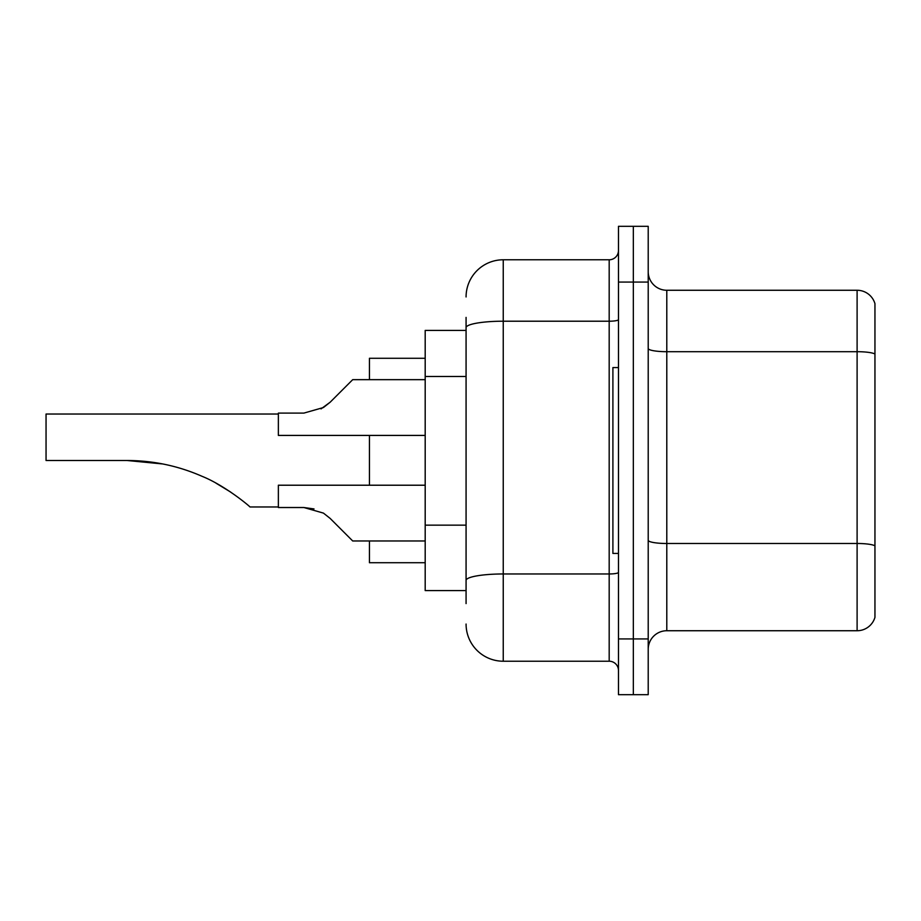 <?xml version="1.0" encoding="UTF-8"?>
<svg xmlns="http://www.w3.org/2000/svg" width="921" height="921" viewBox="0 0 921 921"><rect width="100%" height="100%" fill="white"/><g stroke="black" fill="none" stroke-linecap="round" stroke-linejoin="round"><path stroke-width="1.38" d="M466.072 363.473L466.072 317.4L466.072 330.409L425.191 330.409L425.191 590.591L466.072 590.591M466.072 603.6L466.072 317.4M618.475 638.921L618.475 694.676L633.337 694.676L633.337 638.921L633.337 694.676L648.211 694.676L648.211 638.921L633.337 638.921L633.337 282.079L633.337 638.921L618.475 638.921L618.475 282.079L633.337 282.079L633.337 226.324L633.337 282.079L648.211 282.079L648.211 638.921M648.211 282.079L648.211 226.324L618.475 226.324L618.475 282.079M466.072 296.953A37.174 37.174 0 0 1 503.246 259.78L503.246 661.22L609.184 661.22L609.184 259.78A9.291 9.291 0 0 0 618.475 250.489M503.246 259.78L609.184 259.78M466.072 586.884L466.072 538.163M618.475 670.511A9.291 9.291 0 0 0 609.184 661.22M503.246 661.22A37.174 37.174 0 0 1 466.072 624.047M648.211 649.328A18.581 18.581 0 0 1 666.792 630.735L857.106 630.735L857.106 290.265L666.792 290.265A18.581 18.581 0 0 1 648.211 271.672A18.581 18.581 0 0 0 666.792 290.265L666.792 630.735M874.95 303.642A18.581 18.581 0 0 0 857.106 290.265A18.581 18.581 0 0 1 874.95 303.642L874.95 617.358A18.581 18.581 0 0 1 857.106 630.735M278.361 414.036L46.05 414.036L46.05 460.5L127.04 460.5C153.243 460.558 178.329 465.865 202.309 476.422C224.931 485.528 249.441 506.032 249.971 506.964C249.338 505.917 224.655 485.379 202.183 476.364C178.237 465.842 153.197 460.558 127.04 460.5L162.315 463.873M369.436 435.414L369.436 485.217M369.436 540.972L369.436 562.719L425.191 562.719M425.191 358.281L369.436 358.281L369.436 379.659M215.975 483.157L230.699 492.09L216.447 483.41M162.729 463.954L127.04 460.5M618.475 367.571L612.902 367.571L612.902 553.429L618.475 553.429M330.144 518.408L352.708 540.972L330.144 518.408L352.708 540.972L330.144 518.408L352.708 540.972L330.144 518.408L352.708 540.972L330.144 518.408L352.708 540.972L330.144 518.408L352.708 540.972L330.144 518.408L323.432 513.101L330.144 518.408L323.432 513.101L330.144 518.408L323.432 513.101L330.144 518.408L323.432 513.101L330.144 518.408L323.432 513.101L303.861 507.517L278.361 507.517L303.849 507.517L314.026 508.933L303.861 507.517L278.361 507.517L303.849 507.517L314.026 508.933L303.861 507.517L278.361 507.517L278.361 485.217L425.191 485.217M303.861 507.517L314.026 508.933L303.861 507.517L278.361 507.517M425.191 540.972L352.708 540.972L343.418 531.682M321.049 408.889L330.144 402.224L352.708 379.659L330.144 402.224L352.708 379.659L330.144 402.224L352.708 379.659L330.144 402.224L352.708 379.659L330.144 402.224L323.432 407.531L330.144 402.224L323.432 407.531L303.861 413.103L278.361 413.103L278.361 435.414L425.191 435.414M323.432 407.531L330.144 402.224L323.432 407.531L303.861 413.103L323.432 407.531L330.144 402.224M343.418 388.95L352.708 379.659L425.191 379.659M466.072 376.482L425.191 376.482M466.072 525.154L425.191 525.154M618.475 572.355A9.291 1.612 0 0 1 609.184 573.967L503.246 573.967A37.174 6.459 180 0 0 466.072 580.426M466.072 327.669A37.174 6.459 180 0 1 503.246 321.21L609.184 321.21A9.291 1.612 0 0 0 618.475 319.599M874.95 354.009A18.581 3.224 180 0 0 857.106 351.695L666.792 351.695A18.581 3.224 0 0 1 648.211 348.46M874.95 545.819A18.581 3.224 180 0 0 857.106 543.494L666.792 543.494A18.581 3.224 -0 0 1 648.211 540.259M249.971 506.964L278.361 506.964"/></g></svg>
